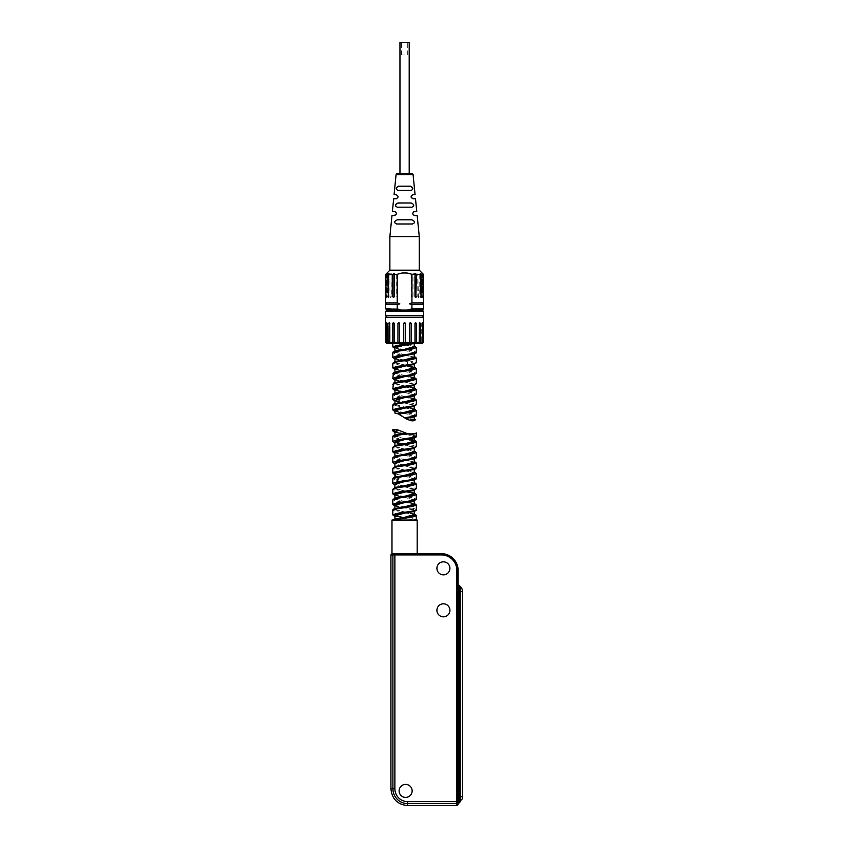 <?xml version="1.0" encoding="UTF-8"?>
<svg xmlns="http://www.w3.org/2000/svg" width="848" height="848" viewBox="0 0 848 848"><rect width="100%" height="100%" fill="white"/><g stroke="black" fill="none" stroke-linecap="round" stroke-linejoin="round"><path stroke-width="0.64" stroke-dasharray="4.24 3.18" d="M393.684 520.047L404.581 517.312M391.977 520.047L417.174 520.047M394.945 520.047L407.92 520.047M408.089 520.047L413.813 520.047L394.924 516.549M393.96 520.047L413.813 520.047M416.336 520.047L416.315 520.047C415.329 519.199 411.418 518.351 404.581 517.513L392.815 514.884M404.581 553.638L392.327 553.638L404.581 553.638M402.917 802.812A14.819 14.819 -114.2 0 0 407.729 803.618L456.86 803.618L458.121 802.431L458.121 570.439A16.801 16.801 0 0 0 441.32 553.638L399.09 553.638M460.22 587.229L460.22 801.816L458.959 803.077L458.959 796.781L458.121 796.781L458.121 803.077L458.121 801.646L407.729 801.646A12.847 12.847 -114.2 0 1 394.882 788.799L394.882 554.899L441.32 554.899L441.32 553.638M462.319 796.781L462.107 629.227L462.319 796.781L462.319 629.227L462.319 796.781L460.22 796.781L460.22 800.978L460.22 591.438L460.22 796.781L458.959 796.781L458.959 591.438L462.319 591.438L462.319 798.88L460.22 800.978M460.22 586.392L458.959 585.131M405.63 784.389A6.508 6.508 0 0 1 412.139 790.898A6.508 6.508 0 0 1 405.63 797.406A6.508 6.508 0 0 1 399.122 790.898A6.508 6.508 0 0 1 405.63 784.389M443.419 561.832A6.508 6.508 0 0 1 449.928 568.34A6.508 6.508 0 0 1 443.419 574.849A6.508 6.508 0 0 1 436.911 568.34A6.508 6.508 0 0 1 443.419 561.832M443.419 616.835A6.508 6.508 0 0 1 436.911 610.327A6.508 6.508 0 0 1 443.419 603.818A6.508 6.508 0 0 1 449.928 610.327A6.508 6.508 0 0 1 443.419 616.835M416.304 515.425C415.266 514.588 411.354 513.75 404.581 512.913L396.26 511.598L392.815 510.284M393.726 509.627L414.237 513.877M393.726 499.122L414.237 503.373M393.726 488.628L414.237 492.879M414.237 483.19L394.362 477.339C392.677 478.42 396.122 479.502 404.708 480.583L404.772 480.593M404.581 480.562L404.581 481.42C395.348 480.328 391.702 479.247 393.62 478.166M414.237 514.588L394.924 509.436L404.581 506.807M414.237 504.189L394.924 498.931L404.581 496.313M407.75 491.617L394.924 488.448L404.581 485.819M394.924 473.735L414.237 478.993L404.581 481.611M394.924 484.25L414.237 489.487L404.581 492.116M394.924 494.734L414.237 499.991L404.581 502.61M394.914 505.228L414.216 510.39L404.581 513.114M414.216 514.588L414.216 510.39L415.478 510.39C414.534 509.542 410.856 508.694 404.454 507.846L394.924 506.044M412.192 438.342L412.192 435.893L414.237 436.996L404.581 439.624M401.411 444.31L414.237 447.49L404.581 450.118M394.924 452.747L414.237 457.994L404.581 460.623M394.924 463.241L414.237 468.499L404.581 471.117M395.539 476.926L404.581 475.315M414.237 472.696L394.924 467.439L404.581 464.821M414.237 462.202L394.924 456.945L404.581 454.316M414.237 451.687L394.924 446.451L404.581 443.822M414.237 441.193L412.192 440.091L413.315 440.101L404.708 438.596L413.188 440.091L413.771 440.918L396.27 438.109L392.815 436.794M415.425 436.805L394.967 431.77M407.729 439.137L394.956 435.967L404.581 433.328M393.928 429.385L394.935 429.395M395.677 429.47L396.938 429.713M398.677 430.222L404.157 432.459M406.181 433.275L407.687 433.773M392.815 430.901L396.26 432.215L411.746 434.42M412.563 434.367L413.951 434.091M410.612 434.377L413.93 435.056L413.188 435.893L394.956 432.575L404.369 434.346M404.581 434.377L404.581 433.519M415.425 447.309L404.39 444.84M415.425 457.803L404.39 455.344M415.425 468.308L404.39 465.838M413.93 435.056L416.336 436.148M392.815 441.395L394.977 442.423M403.902 443.928L412.891 445.338L416.336 446.642M393.726 436.137L404.708 438.596L404.581 439.423M416.336 442.041L413.771 440.918M393.726 446.631L404.772 449.101M416.336 452.546L412.891 451.231L396.27 448.613L392.815 447.299M392.815 451.899L396.26 453.203L412.891 455.832L416.336 457.146M393.726 457.136L404.772 459.595M416.336 463.04L412.891 461.736L396.27 459.107L392.815 457.793M392.815 462.393L396.26 463.708L412.891 466.326L416.336 467.64M393.726 467.63L404.772 470.099M416.336 473.544L412.891 472.23L396.26 469.601L392.815 468.297M393.525 472.315C391.797 473.375 395.486 474.445 404.581 475.516L412.891 476.83L416.336 478.145M415.425 478.802L404.39 476.332M415.425 489.296L404.39 486.837M415.425 499.801L394.924 495.55M404.581 507.857L404.581 507.009C411.471 507.857 415.393 508.715 416.326 509.563L415.478 510.39M394.924 515.807L412.743 520.047M404.581 518.361L404.581 517.513M416.336 505.037L412.891 503.723L396.26 501.104L392.815 499.79M392.815 504.39L404.581 507.009M416.336 494.543L412.891 493.229L396.26 490.6L392.815 489.285M392.815 493.886L396.27 495.2L412.891 497.829L416.336 499.133M416.336 484.038L412.891 482.724L404.581 481.42M392.815 483.392L396.26 484.706L412.891 487.324L416.336 488.639M423.269 296.842L422.527 296.842L423.396 297.478M419.166 296.842L417.778 296.842L417.778 273.766L418.477 297.478L419.166 296.842L419.166 274.381C417.979 273.257 417.598 273.257 418.043 274.381L413.018 274.381L413.018 296.842L411.927 297.457L411.905 302.937L423.47 302.937M419.166 274.381L422.272 274.381L422.792 296.842L421.71 296.842L422.272 296.842M423.47 274.381L422.792 274.381L422.792 296.842M410.792 303.043L409.372 303.775L411.927 304.612L423.47 304.612M411.736 302.937L410.877 303.033M411.927 304.612L411.927 308.82L423.47 308.82M386.942 310.071L422.219 310.071M407.4 310.071L401.751 310.071L407.4 310.071L411.927 308.82M385.681 311.333L423.47 311.333M411.428 274.19L411.927 297.457M397.299 302.937L397.733 274.19M399.503 273.618L402.588 273.003M406.584 273.003L409.637 273.618M398.772 304.411L399.79 303.775L398.359 303.043M398.284 303.033L397.458 302.937M385.681 308.82L397.224 308.82L397.224 304.612L385.681 304.612M398.74 309.35L400.309 309.785M413.018 274.381L411.428 274.052L411.428 296.842L412.054 297.478M419.272 270.183L389.879 270.183M422.792 274.381C421.573 273.257 421.392 273.257 422.272 274.381C421.392 273.257 421.573 273.257 422.792 274.381M391.108 296.842L391.108 274.381C391.553 273.257 391.182 273.257 389.985 274.381L389.985 296.842L390.674 297.478L391.373 296.842L391.108 274.381L397.733 274.052L397.733 296.842L396.133 296.842L396.705 297.478M385.681 274.381L386.359 274.381L386.54 297.478L386.879 274.381C387.759 273.257 387.589 273.257 386.359 274.381C387.589 273.257 387.759 273.257 386.879 274.381L389.985 274.381M389.879 236.581L419.272 236.581M397.32 173.596L411.842 173.596M415.075 194.605L413.188 194.605M413.188 198.782L415.499 198.782M416.76 211.385L414.863 211.385M414.863 215.593L417.174 215.593M391.977 215.593L394.288 215.593M394.288 211.385L392.401 211.385M393.663 198.782L395.974 198.782M394.076 194.605L396.599 194.701M397.882 195.867L398.041 196.46M398.03 197.043L397.839 197.616M396.758 223.989L412.404 223.989L396.758 223.989C393.684 222.695 393.928 221.296 397.5 219.791L411.651 219.791C415.085 221.148 415.329 222.547 412.404 223.989L396.758 223.989M411.651 219.791L397.5 219.791L411.651 219.791M396.535 203.372L411.132 202.99L398.03 202.99L411.132 202.99L413.252 206.668M412.329 207.145L397.33 207.188L411.831 207.188L397.33 207.188L395.518 205.767M412.796 188.945L410.559 186.189L398.051 186.242M411.662 190.355L397.945 190.397L411.216 190.397L397.945 190.397L396.652 189.814M396.514 189.549L396.366 188.903M396.355 188.871L397.606 186.38M412.011 190.228L412.785 188.998M404.581 173.596L399.959 173.596L404.581 173.596M399.959 42.4L409.202 42.4M404.581 42.4L401.433 42.4L404.581 42.4M404.581 54.993L401.433 54.993L404.581 54.993M420.099 273.66L420.099 296.842L421.043 297.478M414.842 273.904L414.842 296.842L415.859 297.478M397.224 302.937L385.681 302.937M396.133 274.381L396.133 296.842M397.224 297.457L397.733 296.842M385.766 297.478L386.624 296.842L385.893 296.842L386.624 296.842L386.624 273.544M389.052 273.66L389.052 296.842L388.32 297.478M394.309 273.904L394.309 296.842L393.642 297.478M390.748 297.478L391.373 296.842L389.985 296.842M386.879 296.842L386.54 297.478M418.043 296.842L418.477 297.478M421.71 273.586L421.71 296.842L422.484 297.478M423.47 315.53L385.681 315.53M385.681 317.216L423.47 317.216M385.681 322.675L385.702 342.412L386.359 342.412L386.359 323.3L387.441 323.3L386.667 322.675L386.359 323.3L387.441 323.3L387.441 343.207L387.441 323.3L386.54 322.675L387.441 323.3L386.879 323.3L386.879 342.412L388.808 342.412L388.808 323.3L389.168 322.675L390.133 323.3L389.412 322.675L390.133 323.3L390.133 343.08L389.794 323.3L389.794 342.412L392.804 342.412L392.804 323.3L394.309 323.3L393.642 322.675L392.804 323.3M423.459 323.3L422.633 323.3L423.47 322.675L423.459 342.412L422.792 342.412L422.792 323.3L422.611 322.675L421.71 323.3L422.792 323.3L422.611 322.675L421.71 323.3L421.742 343.101M423.47 322.675L422.633 323.3L422.633 343.249L423.459 342.412M416.336 342.433L419.357 342.412C418.795 343.535 419.124 343.535 420.343 342.412L419.993 322.675L419.357 323.3L419.357 342.412C418.795 343.535 419.124 343.535 420.343 342.412L422.272 342.412L422.272 323.3M416.357 342.412L416.357 323.3L415.859 322.675L414.842 323.3L416.357 323.3L415.478 322.675L414.842 323.3L414.842 342.889L414.99 323.3M414.99 342.422L411.206 342.412L411.206 323.3L410.612 322.675L409.573 323.3L411.206 323.3L410.612 322.675L409.573 323.3L409.616 342.412L405.418 342.412L405.418 323.3L404.793 322.675L403.743 323.3L405.418 323.3M411.206 323.3L410.209 322.675L411.206 323.3M399.556 342.825L403.743 342.412L403.743 323.3M399.546 342.412L399.546 323.3L398.942 322.675L397.945 323.3L399.578 323.3L398.539 322.675L399.578 323.3L399.578 342.656L399.578 323.3L398.952 322.675M392.984 342.656L392.804 342.412C393.907 343.535 394.352 343.535 394.161 342.412L397.945 342.412L397.945 323.3M392.804 342.412C393.907 343.535 394.352 343.535 394.161 342.412L394.161 323.3L393.302 322.675L394.309 323.3L393.642 322.675M386.359 342.412C387.589 343.535 387.759 343.535 386.879 342.412C387.759 343.535 387.589 343.535 386.359 342.412C387.589 343.535 387.759 343.535 386.879 342.412M419.357 342.412C418.795 343.535 419.124 343.535 420.343 342.412C419.124 343.535 418.795 343.535 419.357 342.412M419.993 322.675L419.029 323.3L420.343 323.3L419.029 323.3L419.029 343.101M422.272 342.412C421.392 343.535 421.562 343.535 422.792 342.412C421.562 343.535 421.392 343.535 422.272 342.412C421.392 343.535 421.562 343.535 422.792 342.412C421.562 343.535 421.392 343.535 422.272 342.412M422.219 343.673L386.942 343.673M386.518 343.249L385.702 342.412L386.518 343.249L386.518 323.3L385.702 323.3L386.518 323.3L385.893 322.675M389.794 342.412C390.366 343.535 390.038 343.535 388.808 342.412C390.038 343.535 390.366 343.535 389.794 342.412C390.366 343.535 390.038 343.535 388.808 342.412L389.031 342.656M394.161 323.3L394.256 342.613M403.743 342.412L405.418 342.412M409.595 342.465L409.573 323.3L410.209 322.675L409.573 323.3L409.573 342.656M392.815 343.673L408.81 343.673M410.612 343.673L413.315 343.673M401.835 343.673L404.782 344.118M416.336 347.563L412.891 346.249L396.504 343.673M392.815 346.906L396.27 348.221L412.891 350.849L416.336 352.164M415.425 352.821L394.924 348.57L404.454 350.362L404.581 349.535M415.425 363.315L394.935 359.075M394.935 358.354L404.454 360.866L404.581 360.029L408.217 360.559L416.336 362.658M412.001 343.673L404.581 345.136M394.924 347.754L414.237 353.022L404.581 355.63M404.454 360.866L414.237 363.506L404.581 366.135M414.237 367.703L394.924 362.456L404.581 359.838M414.237 357.22L394.924 351.952L404.581 349.334M414.216 346.62L402.196 343.673M393.726 362.647L414.227 366.898M393.726 352.153L404.772 354.612M404.708 344.108L404.581 344.935M392.815 357.411L396.27 358.725L404.581 360.029M416.336 358.057L412.891 356.743L396.26 354.125L392.815 352.81M415.425 373.82L394.924 369.569M415.425 384.314L394.924 380.063M415.425 394.818L394.924 390.568M394.924 368.763L414.237 374L404.581 376.629M394.924 379.257L414.237 384.515L404.581 387.133M401.411 391.818L414.237 394.998L404.581 397.627M414.227 409.626L394.924 404.454L404.581 401.825M414.237 399.196L394.924 393.949L404.581 391.331M414.237 388.713L394.924 383.455L404.581 380.826M414.237 378.208L394.924 372.961L404.581 370.332M393.726 394.14L414.227 398.39M393.726 383.646L414.227 387.896M393.726 373.141L414.237 377.392M392.815 409.902L396.27 411.216L412.87 413.835L416.336 415.149M416.336 410.549L412.891 409.234L396.26 406.616L392.815 405.302M399.079 402.705L398.359 402.842C390.875 404.263 392.984 405.673 404.708 407.093L414.227 408.884M404.581 407.072L404.581 407.93M415.425 415.817L394.924 411.566M394.924 410.814L414.237 416.008L405.63 418.467M404.146 417.513L404.136 417.502C410.739 418.456 414.089 419.421 414.174 420.396L415.319 419.898M414.237 419.389L404.708 417.598L405.938 418.647M407.114 419.315L409.51 420.343M404.666 417.852L405.609 418.446M397.606 413.676L404.581 412.329M396.366 413.294L396.949 413.453M397.648 413.686L399.8 414.714M400.892 415.361L401.867 415.986M402.715 416.548L404.04 417.439M394.935 400.33L414.237 405.503L404.581 408.121M415.425 405.312L394.935 401.062M394.935 400.415L412.891 403.341L416.336 404.655M416.336 400.055L412.891 398.74L396.27 396.122L392.815 394.808M392.815 399.408L393.726 400.065M392.815 388.903L396.27 390.218L412.891 392.836L416.336 394.15M416.336 389.55L412.891 388.246L396.27 385.617L392.815 384.303M392.815 378.409L396.27 379.724L412.891 382.342L416.336 383.656M416.336 379.056L412.891 377.742L396.27 375.123L392.815 373.809M392.815 367.905L396.27 369.219L412.891 371.848L416.336 373.152M404.581 365.933L404.708 365.106L407.846 365.594L407.952 366.421L404.581 365.933L392.815 363.304M416.336 368.562L414.184 367.534M414.746 420.173L405.874 418.615M394.882 788.799L392.91 788.799L392.91 554.899L394.882 554.899L394.882 553.638L392.91 554.899L390.928 554.899M392.91 788.799L390.928 788.799M458.121 570.439L456.86 570.439L456.86 805.6M456.86 570.439A15.54 15.54 0 0 0 441.32 554.899M407.729 805.6L407.729 801.646M414.237 513.846L404.708 512.075L404.581 512.913M404.708 449.09L404.581 449.917M404.454 455.355L404.581 454.517M404.454 444.85L404.581 444.023M404.708 459.584L404.581 460.422M404.454 465.849L404.581 465.022M404.708 470.089L404.581 470.916M404.454 476.343L404.581 475.516M404.708 501.581L404.581 502.408M404.708 491.087L404.581 491.914M404.454 486.847L404.581 486.01M404.454 497.341L404.581 496.515M422.527 273.544L422.527 296.842L423.438 296.842M413.018 296.842L411.428 296.842M396.069 174.73L413.093 174.73M387.441 273.586L387.441 296.842L386.359 296.842M407.952 366.421L407.453 361.386L408.217 360.559M404.708 354.602L404.581 355.439M404.454 413.358L404.581 412.531M404.454 402.853L404.581 402.026M404.708 396.599L404.581 397.426M404.708 386.094L404.581 386.932M404.708 375.6L404.581 376.427M404.454 371.36L404.581 370.534M404.454 381.865L404.581 381.028M404.454 392.359L404.581 391.532M394.087 553.638L394.882 553.638M394.924 477.095L394.924 477.933M414.227 478.993L414.227 479.83M394.924 487.6L394.924 488.448M414.237 489.487L414.237 490.335M394.924 498.094L394.924 498.931M414.237 499.991L414.237 500.829M394.924 508.599L394.924 509.436M414.227 436.996L414.227 437.844M394.924 445.603L394.924 446.451M414.237 447.49L414.237 448.338M394.924 456.097L394.924 456.945M414.237 457.994L414.237 458.832M394.924 466.601L394.924 467.439M414.227 468.499L414.227 469.336M394.956 435.098L394.956 435.967M404.369 518.329L394.924 516.58M404.772 501.592L414.237 503.341M404.772 491.098L414.237 492.847M404.39 497.331L394.924 495.582M404.369 507.825L394.924 506.076M394.924 519.93L394.924 519.093M414.237 511.333L414.237 510.485M407.729 54.993L407.729 42.4M401.433 54.993L401.433 42.4M393.302 322.675L394.309 323.3L394.309 342.889M394.924 351.114L394.924 351.952M414.227 353.022L414.227 353.849M394.935 361.608L394.935 362.456M404.379 360.856L394.935 359.107M414.227 363.506L414.227 364.354M394.924 372.113L394.924 372.961M414.237 374L414.237 374.848M394.924 382.607L394.924 383.455M414.227 384.515L414.227 385.352M394.924 393.112L394.924 393.949M414.227 394.998L414.227 395.846M404.772 407.104L414.227 408.853M404.39 413.347L394.924 411.598M404.772 396.61L414.227 398.359M404.772 386.105L414.227 387.865M404.772 375.611L414.237 377.36M407.846 365.594L414.227 366.866M404.39 371.35L394.924 369.601M404.39 381.854L394.924 380.095M404.39 392.348L394.924 390.599M404.39 402.853L394.935 401.093M414.227 406.34L414.227 405.503M394.935 404.454L394.935 403.606M414.237 416.008L414.237 416.845M404.708 417.598L414.237 419.357M419.654 322.675L419.029 323.3L419.029 343.08M422.484 322.675L421.71 323.3L421.71 343.207M415.52 322.675L414.842 323.3L414.842 342.889"/><path stroke-width="1.27" d="M414.237 513.877L415.478 514.588C415.117 515.499 411.439 516.411 404.454 517.333L404.39 517.344C398.465 517.916 391.543 520.036 393.09 520.047M414.216 514.588L404.454 517.333C397.553 518.234 393.97 519.135 393.684 520.047M417.174 553.638L417.174 520.047L391.977 520.047L391.977 553.659L390.928 554.899L392.91 554.899L394.097 553.638L441.32 553.638A16.801 16.801 0 0 1 458.121 570.439L458.121 802.431L458.121 801.646L456.86 803.618L407.729 803.618A14.819 14.819 -114.2 0 1 392.91 788.799L392.91 554.899L394.882 554.899L394.882 788.799L392.91 788.799A14.819 14.819 -114.2 0 0 402.917 802.812M392.327 553.638L399.09 553.638M405.63 797.406A6.508 6.508 0 0 0 412.139 790.898A6.508 6.508 0 0 0 405.63 784.389A6.508 6.508 0 0 0 399.122 790.898A6.508 6.508 0 0 0 405.63 797.406M443.419 574.849A6.508 6.508 0 0 0 449.928 568.34A6.508 6.508 0 0 0 443.419 561.832A6.508 6.508 0 0 0 436.911 568.34A6.508 6.508 0 0 0 443.419 574.849M443.419 603.818A6.508 6.508 0 0 0 436.911 610.327A6.508 6.508 0 0 0 443.419 616.835A6.508 6.508 0 0 0 449.928 610.327A6.508 6.508 0 0 0 443.419 603.818M392.91 788.799L390.928 788.799C391.924 799.007 397.521 804.604 407.729 805.6L407.729 801.646L458.121 801.646L458.121 803.077L458.959 803.077L458.121 803.077L458.121 796.781L460.22 796.781L460.22 801.816L458.959 803.077L458.959 585.131L458.959 591.438L458.121 591.438L460.22 591.438L460.22 586.392L462.319 589.328L462.319 591.438L462.319 589.328L460.22 587.229L462.319 589.328M462.319 796.781L460.22 796.781L460.22 591.438L462.319 591.438L462.319 798.88L460.22 800.978M458.959 585.131L460.22 586.392L458.121 585.131L460.22 586.392M393.96 520.047L404.581 518.16C412.096 517.248 416.008 516.337 416.304 515.425L416.336 520.047M414.237 503.373L413.93 505.09L396.376 508.238L393.726 509.627M414.237 492.879L413.93 494.596L396.376 497.734L393.726 499.122M394.924 495.55L395.232 493.833L414.227 490.335L416.336 488.639L412.891 489.953L396.26 492.571L392.815 493.886L392.815 489.285L396.27 487.982L412.891 485.353L416.336 484.038L414.227 482.342L413.93 484.091L396.376 487.24L393.726 488.628M404.581 506.807L414.237 504.189L414.237 499.991M404.581 496.313L414.237 493.684L407.75 491.617M404.581 485.819L414.237 483.19L414.227 478.993M404.602 471.117L404.782 471.085C412.732 470.015 416.803 468.605 415.69 468.721L416.336 467.64L412.891 468.955L393.525 472.315L393.006 473.513L394.924 474.583L394.362 473.142L404.708 471.096L395.539 473.142L394.924 473.735L394.924 477.933M404.581 481.611L404.772 481.59C417.704 479.512 415.997 479.173 416.336 478.145L412.891 479.449L396.26 482.077L392.815 483.392L394.924 485.077L395.232 483.328L404.581 481.611L394.924 484.25L394.924 488.448M404.581 492.116L394.924 494.734L394.924 498.931M394.924 506.044L395.232 504.327L404.581 502.61L394.914 505.228L394.924 509.436M404.581 439.624L404.772 439.593C414.587 438.236 417.555 436.794 416.336 436.148L412.891 437.462L396.26 440.08L392.815 441.395L394.924 443.091L395.232 441.342L404.581 439.624L394.924 442.253L401.411 444.31M404.581 450.118L414.312 448.316L416.336 446.642L412.891 447.956L396.26 450.585L392.815 451.899L394.924 453.585L395.232 451.836L404.581 450.118L394.924 452.747L394.924 456.945M404.581 460.623L404.772 460.591C417.704 458.514 415.997 458.174 416.336 457.146L412.891 458.461L396.26 461.079L392.815 462.393L394.924 464.089L395.232 462.34L404.581 460.623L394.924 463.241L394.924 467.439M392.815 483.392L392.815 478.791L393.62 478.166L412.891 474.859L416.336 473.544L414.227 471.848L413.93 473.597L404.581 475.315L414.237 472.696L414.227 468.499M404.581 464.821L395.009 466.57L392.815 468.287L396.27 466.983L412.891 464.354L416.336 463.04L414.237 461.354L413.93 463.103L404.581 464.821L414.237 462.202L414.237 457.994M404.581 454.316L394.829 456.129L392.815 457.793L396.27 456.478L412.891 453.86L416.336 452.546L414.237 450.85L413.93 452.599L404.581 454.316L414.237 451.687L414.237 447.49M414.227 440.388L413.93 442.105L404.581 443.822L414.237 441.193L414.227 436.996M407.729 439.137L412.192 440.091L412.192 438.342M394.956 435.967L394.956 431.77L398.677 430.222L407.57 433.741C418.212 434.494 418.711 432.067 410.612 434.377L407.687 433.773M405.81 433.137L404.454 433.339L405.768 433.116M396.313 429.576L392.815 430.901L394.956 432.597L398.39 430.127L392.963 429.491M393.26 429.438L393.928 429.385M394.935 429.395L395.677 429.47M396.938 429.713L398.39 430.127M404.157 432.459L406.181 433.275M411.746 434.42L412.563 434.367M413.951 434.091L415.138 433.625M415.647 433.349L416.336 432.904L416.336 436.148M404.772 450.087L412.785 448.698L415.425 447.309M404.772 460.591L412.785 459.203L415.425 457.803M404.782 471.085L412.785 469.697L415.425 468.308M404.772 439.593L412.785 438.204L415.425 436.805M392.815 441.395L392.815 436.794L396.27 435.48L407.57 433.741M394.977 442.423L403.902 443.928M404.602 433.317L396.366 434.748L393.726 436.137M404.581 443.822L394.914 445.603L392.815 447.299L396.27 445.984L412.891 443.356L416.336 442.041L416.336 446.642M404.39 443.854L396.376 445.242L393.726 446.631M404.39 454.348L396.376 455.736L393.726 457.136M404.39 464.852L396.376 466.241L393.726 467.63M404.772 481.59L412.785 480.191L415.425 478.802M404.772 492.084L412.785 490.695L415.425 489.296M404.581 502.61L412.785 501.189L415.425 499.801M394.924 516.549L395.232 514.831L404.581 513.114L394.924 515.807M404.581 513.114L414.227 511.333C416.082 510.623 416.781 510.061 416.336 509.637L416.336 505.037L412.891 506.351L396.26 508.97L392.815 510.284L392.815 514.884L396.26 513.57L404.581 512.256C411.969 511.355 415.891 510.464 416.326 509.563L416.336 509.637M404.581 512.256L404.708 513.093C411.556 512.192 415.149 511.291 415.478 510.39M404.772 502.578L414.131 500.861L416.336 499.143L412.891 500.447L396.27 503.076L392.815 504.39L392.815 499.79L396.27 498.476L412.891 495.847L416.336 494.543L414.237 492.847M404.581 475.315L394.362 477.339L393.62 478.166M423.396 297.478L423.269 274.381C422.23 273.257 422.283 273.257 423.438 274.381L423.396 297.478M416.357 274.381L415.859 297.478L414.99 296.842L414.99 274.381C414.799 273.257 415.255 273.257 416.357 274.381L420.513 274.381C419.834 273.257 420.11 273.257 421.35 274.381L421.043 297.478L420.513 274.381C419.834 273.257 420.11 273.257 421.35 274.381L423.269 274.381C422.23 273.257 422.283 273.257 423.438 274.381L419.272 270.183L389.879 270.183L385.713 274.381C386.868 273.257 386.932 273.257 385.893 274.381L385.893 296.842M414.842 273.904L411.927 274.381C407.029 272.388 402.132 272.388 397.224 274.381L394.161 274.381L394.161 296.842L393.642 297.478L392.804 296.842L394.161 296.842M411.927 304.612L411.927 308.82L423.47 308.82L423.47 304.612L411.927 304.612L409.372 303.775L411.927 302.937L411.927 274.381M411.736 302.937L423.47 302.937L423.47 274.381M411.927 308.82L407.411 310.071L386.942 310.071L385.681 308.82L398.74 309.35M423.47 311.333L385.681 311.333L385.681 315.53L423.47 315.53L423.47 311.333L422.219 310.071L407.4 310.071M385.681 311.333L386.942 310.071M397.733 274.19L399.503 273.618M402.588 273.003L406.584 273.003M409.637 273.618L411.428 274.19M397.224 274.381L397.224 302.937L399.79 303.775L397.458 304.612M400.309 309.785L397.224 308.82L397.224 304.612L385.681 304.612L385.681 308.82M413.379 212.011L414.863 211.385C412.075 212.89 412.075 214.29 414.863 215.593L417.174 215.593L419.272 236.581L389.879 236.581L391.977 215.593L394.288 215.593C397.076 214.29 397.076 212.89 394.288 211.385L396.016 212.297M385.713 296.842L385.713 274.381C386.868 273.257 386.932 273.257 385.893 274.381L387.812 274.381C389.041 273.257 389.327 273.257 388.649 274.381L388.32 297.478L387.812 274.381C389.041 273.257 389.327 273.257 388.649 274.381L392.804 274.381C393.907 273.257 394.352 273.257 394.161 274.381L394.309 273.904M396.493 198.718L395.974 198.782C398.655 197.446 398.655 196.058 395.974 194.605L394.076 194.605L396.069 174.73A1.261 1.261 90 0 1 397.32 173.596L411.842 173.596A1.261 1.261 -90 0 1 413.093 174.73L396.069 174.73M395.974 198.782L393.663 198.782L392.401 211.385L394.288 211.385M414.863 211.385L416.76 211.385L415.499 198.782L413.188 198.782L411.238 197.436M411.11 196.46L413.188 194.605C410.411 196.111 410.411 197.499 413.188 198.782M413.188 194.605L415.075 194.605L413.093 174.73M412.404 223.989C415.478 222.706 415.223 221.307 411.651 219.791L397.5 219.791C393.928 221.307 393.684 222.706 396.758 223.989L412.404 223.989M411.831 207.188C414.587 205.905 414.354 204.506 411.132 202.99L398.03 202.99C394.797 204.506 394.564 205.905 397.33 207.188L411.831 207.188M411.216 190.397C413.623 189.093 413.4 187.694 410.559 186.189L398.592 186.189C395.762 187.694 395.539 189.093 397.945 190.397L411.216 190.397M414.863 215.593L413.22 214.798M396.345 213.908L394.288 215.593M398.041 196.46L398.03 197.043M395.518 205.767L396.535 203.372M409.202 173.596L409.202 42.4L399.959 42.4L399.959 173.596M385.681 304.612C386.434 304.792 386.434 304.231 385.681 302.937L397.224 302.937M392.804 274.381L392.804 296.842M410.973 342.825L414.99 342.412C414.799 343.535 415.244 343.535 416.357 342.412L419.357 342.412C418.795 343.535 419.124 343.535 420.343 342.412L422.272 342.412C421.392 343.535 421.562 343.535 422.792 342.412L423.459 342.412L423.47 317.216L385.681 317.216L385.702 342.412L386.359 342.412L386.54 322.675L386.879 342.412L388.808 342.412L389.168 322.675L389.794 323.3L388.808 323.3L389.794 323.3L389.794 342.412L392.804 342.412L392.804 323.3L393.302 322.675L394.161 323.3L393.642 322.675L394.161 323.3L392.804 323.3M394.256 342.613L394.161 342.412C394.362 343.535 393.907 343.535 392.804 342.412C393.907 343.535 394.352 343.535 394.161 342.412L394.161 323.3M394.299 342.984L394.161 342.412L397.945 342.412L397.945 323.3L398.539 322.675L399.546 323.3L398.942 322.675M405.386 342.613L399.546 342.412L399.546 323.3L397.945 323.3M403.743 342.412L403.743 323.3L404.369 322.675L405.418 323.3L404.793 322.675M409.658 342.984L409.616 323.3L410.22 322.675L411.206 323.3L411.206 342.412L405.418 342.412L405.418 323.3L403.743 323.3L404.369 322.675M414.99 323.3L416.357 323.3L416.357 342.412C415.255 343.535 414.799 343.535 414.99 342.412L414.99 323.3L415.52 322.675L416.357 323.3L415.478 322.675M419.357 342.412L419.739 322.675L420.343 323.3L420.343 342.412C419.124 343.535 418.795 343.535 419.357 342.412C418.795 343.535 419.124 343.535 420.343 342.412C419.124 343.535 418.795 343.535 419.357 342.412C418.795 343.535 419.124 343.535 420.343 342.412C419.124 343.535 418.795 343.535 419.357 342.412C418.795 343.535 419.124 343.535 420.343 342.412M422.272 323.3L422.792 342.412C421.562 343.535 421.392 343.535 422.272 342.412C421.392 343.535 421.562 343.535 422.792 342.412C421.573 343.535 421.392 343.535 422.272 342.412C421.392 343.535 421.562 343.535 422.792 342.412C421.573 343.535 421.392 343.535 422.272 342.412L422.336 322.675M423.459 342.412L422.707 343.175M409.616 323.3L411.206 323.3L410.612 322.675L411.206 323.3L410.612 322.675L409.616 323.3L410.22 322.675M386.359 342.412C387.589 343.535 387.759 343.535 386.879 342.412C387.759 343.535 387.589 343.535 386.359 342.412C387.589 343.535 387.759 343.535 386.879 342.412M422.633 343.249L386.942 343.673L385.702 342.412M388.808 342.412L388.829 342.422C390.038 343.535 390.366 343.535 389.794 342.412C390.366 343.535 390.038 343.535 388.808 342.412C390.038 343.535 390.366 343.535 389.794 342.412C390.366 343.535 390.038 343.535 388.808 342.412M399.578 342.656L397.945 342.412L398.677 343.186M392.815 346.906L392.815 343.673L408.821 343.673L396.26 345.602L392.815 346.906L394.924 348.602L395.221 346.853L413.029 343.673L410.231 343.673M413.315 343.673L414.047 343.673M414.237 343.673L413.22 343.673M394.935 359.075L395.221 357.358L412.785 354.21L415.425 352.821M404.581 345.136L394.924 347.754L394.924 351.952M404.581 355.63L394.935 358.354M404.581 359.838L394.914 361.619L392.815 363.304L396.27 362.001L412.891 359.372L416.336 358.057L414.227 356.361L413.93 358.121L404.581 359.838L414.237 357.22L414.227 353.022M404.772 355.609C418.149 353.436 415.817 353.203 416.336 352.164L412.891 353.468L396.26 356.096L392.815 357.411L392.815 352.81L396.26 351.496L412.891 348.878L416.336 347.563L414.216 345.867L413.93 347.616L404.581 349.334L414.216 346.62M404.39 359.859L396.376 361.259L393.726 362.647M404.581 349.334L396.376 350.754L393.726 352.153M394.924 369.569L395.232 367.852L414.365 364.311L416.336 362.658L412.891 363.972L396.26 366.59L392.815 367.905L392.815 363.304M404.772 366.103L412.785 364.714L415.425 363.315M394.924 380.063L395.232 378.346L412.785 375.208L415.425 373.82M394.924 390.568L395.232 388.85L412.785 385.713L415.425 384.314M394.935 401.062L398.359 398.645L412.785 396.207L415.425 394.818M404.708 397.606L404.581 396.779L397.776 397.807L392.815 399.408L392.815 394.808L396.27 393.493L412.891 390.864L416.336 389.55L416.336 394.15L412.891 395.465L404.581 396.779M404.581 366.135L394.924 368.763L394.924 372.961M404.581 376.629L394.924 379.257L394.924 383.455M404.581 387.133L394.924 389.751L401.411 391.818M404.57 397.627L394.935 400.33M414.227 398.39L413.93 400.108L404.581 401.825L414.237 399.196L414.227 394.998M414.227 387.896L413.93 389.614L404.581 391.331L414.237 388.713L414.227 384.515M414.237 377.392L413.93 379.109L404.581 380.826L414.237 378.208L414.237 374M414.227 366.898L413.93 368.615L404.581 370.332L414.237 367.703L414.227 363.506M404.581 401.825L398.359 402.842L397.998 403.669L412.891 401.369L416.336 400.055L416.336 404.655L412.891 405.969L396.26 408.588L392.815 409.902L392.815 405.302L397.998 403.669L398.359 402.842M404.581 391.331L396.376 392.751L393.726 394.14M404.581 380.826L396.376 382.257L393.726 383.646M404.581 370.332L396.376 371.753L393.726 373.141M414.227 408.884L413.93 410.612L397.394 413.591M416.336 410.549L416.336 415.149L412.923 416.453L404.56 417.778L398.56 414.078L412.891 411.863L416.336 410.549L414.227 408.853M416.336 415.149C414.672 416.05 420.841 415.838 405.63 418.467L413.061 417.142L415.425 415.817M405.63 418.467L404.56 417.778M414.237 419.389L415.319 419.898L414.174 420.396C412.987 421.392 410.135 420.746 405.609 418.446M405.938 418.647L407.114 419.315M409.51 420.343L414.237 420.152M404.04 417.439L404.899 418M404.666 417.852L405.874 418.615L404.666 417.852M396.949 413.453L394.924 413.124L394.924 410.814M399.8 414.714L400.892 415.361M401.867 415.986L402.715 416.548M398.56 414.078L397.256 413.548L404.454 412.351L404.581 413.177M394.924 411.566L395.232 409.849L404.581 408.121L394.924 410.761M404.581 408.121L412.785 406.701L415.425 405.312M393.726 400.065L394.935 400.415M392.815 384.303L396.26 382.989L412.891 380.37L416.336 379.056L416.336 383.656L412.891 384.971L396.26 387.589L392.815 388.903L393.461 383.232C392.348 383.338 396.44 381.929 404.39 380.858M392.815 373.809L396.26 372.495L412.891 369.866L416.336 368.562L416.336 373.152L412.891 374.466L396.26 377.095L392.815 378.409L393.461 372.738L404.39 370.364M414.184 367.534L407.952 366.421M404.581 412.329L414.227 409.626M415.478 514.588L416.304 515.425L414.237 514.588M394.087 553.638L394.882 553.638L394.882 554.899L441.32 554.899L441.32 553.638A16.801 16.801 0 0 1 458.121 570.439L456.86 570.439L456.86 805.6L407.729 805.6M407.729 801.646A12.847 12.847 -114.2 0 1 394.882 788.799M441.32 554.899A15.54 15.54 0 0 1 456.86 570.439M404.454 517.333L404.581 518.16M395.539 476.926L395.539 473.142L393.525 472.315M404.708 439.603L404.581 438.776M404.454 433.339L404.581 434.176M404.454 443.843L404.581 444.67M404.708 450.097L404.581 449.27M404.708 460.602L404.581 459.764M404.454 454.337L404.581 455.175M404.708 471.096L404.581 470.269M404.454 464.842L404.581 465.669M404.454 506.828L404.581 507.666M404.454 496.334L404.581 497.161M404.454 485.83L404.581 486.667M392.815 478.791L394.076 477.392L404.454 475.336L404.581 476.163M404.708 481.6L404.581 480.763M404.708 492.094L404.581 491.268M404.708 502.588L404.581 501.762M420.513 296.842L421.35 296.842M414.99 296.842L416.357 296.842M387.812 296.842L388.649 296.842M404.454 349.355L404.581 350.182M404.708 355.619L404.581 354.782M404.454 359.849L404.581 360.686M404.708 366.113L404.581 365.287M399.079 402.705L399.079 398.645L397.776 397.807M392.815 405.302C394.49 404.04 389.847 404.909 398.316 402.842L404.454 401.846L404.581 402.673M404.708 408.111L404.581 407.273M404.454 391.352L404.581 392.179M404.454 380.847L404.581 381.685M404.454 370.353L404.581 371.18M404.708 376.607L404.581 375.781M404.708 387.112L404.581 386.275M390.928 788.799L390.928 554.899M460.22 801.816L458.959 803.077L460.22 801.816M456.86 805.6L458.121 804.339M414.237 513.846L416.336 515.531M414.237 489.487L414.237 493.684M394.924 442.253L394.924 446.451M392.815 430.901L392.815 429.512M404.379 433.349C391.437 435.427 393.154 435.787 392.815 436.794M413.315 440.101C418.022 441.776 415.372 441.034 416.336 442.041M392.815 451.899L392.815 447.299M416.336 457.146L416.336 452.546M392.815 462.393L392.815 457.793M416.336 467.64L416.336 463.04M392.815 472.887L392.815 468.297M394.924 516.58L392.815 514.884M404.39 506.839C390.79 508.97 393.324 509.447 392.815 510.284M414.237 503.341L416.336 505.037M404.39 496.345L394.914 498.094L392.815 499.79M416.336 499.133L416.336 494.543M404.39 485.84L395.009 487.568L392.815 489.285M416.336 488.639L416.336 484.038M416.336 478.145L416.336 473.544M394.924 495.582L392.815 493.886M394.924 506.076L392.815 504.39M394.924 519.93L394.924 515.732M414.237 514.683L414.237 510.485M423.47 304.612C422.717 303.319 422.717 302.768 423.47 302.937M422.219 310.071L423.47 308.82M389.879 236.581L389.879 270.183M419.272 236.581L419.272 270.183M385.681 302.937L385.681 274.381M423.47 317.216C422.717 315.922 422.717 315.361 423.47 315.53M385.681 315.53C386.434 316.834 386.434 317.396 385.681 317.216M404.56 345.136L413.029 343.673M394.935 358.259L394.935 362.456M414.216 346.705L414.216 343.673M416.336 352.164L416.336 347.563M394.935 359.107L392.815 357.411M404.39 349.365C396.44 350.436 392.348 351.846 393.461 351.74L392.815 352.81M416.336 362.658L416.336 358.057M394.924 389.751L394.924 393.949M394.924 411.598L392.815 409.902M404.772 408.1L414.312 406.319L416.336 404.655M414.227 398.359L416.336 400.055M404.39 391.363C397.002 392.274 391.871 393.97 393.196 393.96L392.815 394.808M414.227 387.865L416.336 389.55M414.237 377.36L416.336 379.056M414.227 366.866L416.336 368.562M394.924 369.601L392.815 367.905M404.772 376.607L414.227 374.848L416.336 373.162M394.924 380.095L392.815 378.409M404.772 387.101L414.312 385.321L416.336 383.656M394.924 390.599L392.815 388.903M404.782 397.595L414.153 395.868L416.336 394.15M394.935 401.093L392.815 399.408M414.227 409.711L414.227 405.503M394.935 404.454L394.935 400.256M414.237 416.008L414.237 420.205M414.237 419.357L415.435 419.824M399.578 323.3L398.539 322.675"/></g></svg>
